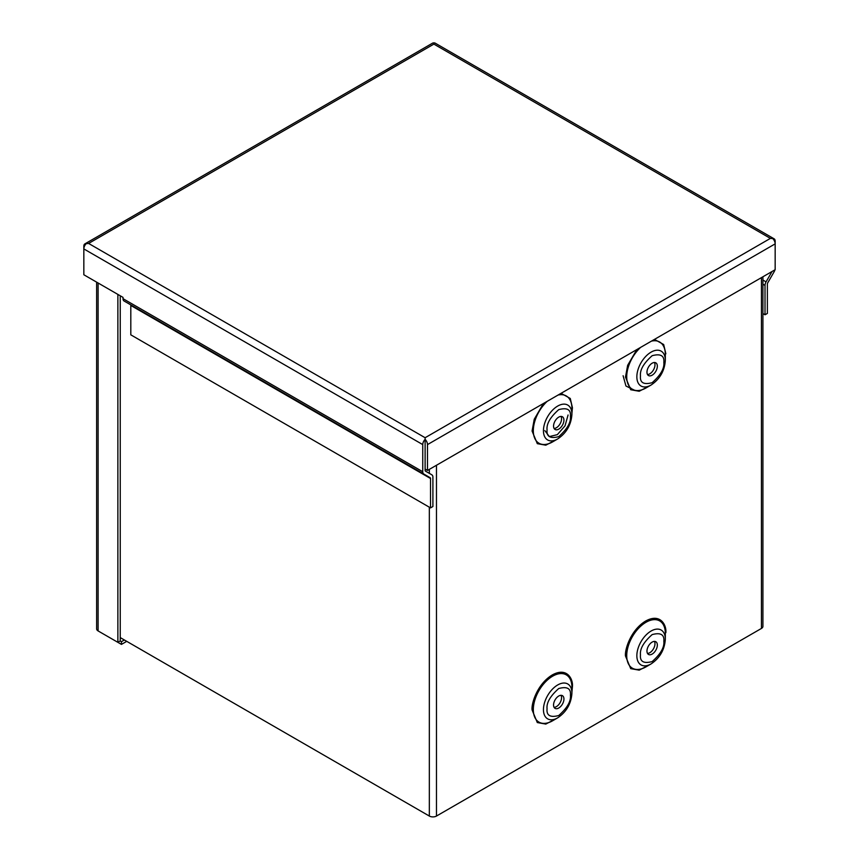 <?xml version="1.0" encoding="UTF-8"?>
<svg xmlns="http://www.w3.org/2000/svg" width="859" height="859" viewBox="0 0 859 859"><rect width="100%" height="100%" fill="white"/><g stroke="black" fill="none" stroke-linecap="round" stroke-linejoin="round"><path stroke-width="1.29" d="M430.531 507.884L432.904 506.52L432.904 477.142A5.047 2.91 120 0 0 431.852 474.823L425.473 471.14A1.707 0.988 -60 0 1 425.119 470.356L425.119 439.357A5.047 2.91 120 0 0 422.746 444.597L422.746 471.731A5.047 2.91 120 0 0 423.798 474.039L430.187 477.722A1.707 0.988 -60 0 1 430.531 478.506L430.531 507.884L130.804 334.838L130.804 305.45L430.531 478.506M425.119 437.725L88.606 243.441L433.881 44.099L770.394 238.383L425.119 437.725L425.119 443.233L425.119 439.357A5.047 2.91 60 0 1 427.492 444.597L427.492 470.442L425.119 469.068L425.119 440.452M422.746 444.597L83.838 248.927L83.838 246.189A5.047 2.91 -120 0 1 84.88 243.881A5.047 2.91 -120 0 1 86.201 243.677L88.606 243.441L86.201 243.677A5.047 2.91 120 0 0 83.838 248.927L83.838 274.762L123.02 297.386L123.02 298.674A5.047 2.91 120 0 0 124.061 300.994L423.798 474.039L124.061 300.994M774.12 238.823A5.047 2.91 -60 0 1 775.162 241.132L775.162 243.87A5.047 2.91 60 0 0 772.799 238.619L770.394 238.383L772.799 238.619A5.047 2.91 -60 0 1 774.12 238.823L435.202 43.154A5.047 2.91 -60 0 0 433.881 42.95L433.881 44.099L433.881 42.95A5.047 2.91 -120 0 0 432.56 43.154L84.88 243.881M762.921 313.567L765.015 314.781L765.015 285.392A5.047 2.91 -60 0 1 766.056 281.87L772.048 271.508M765.015 314.781L767.377 313.417L767.377 284.028A1.707 0.988 -60 0 1 767.731 282.836L774.12 271.777A5.047 2.91 -60 0 0 774.936 269.844M427.492 444.597L775.162 243.87L775.162 269.705L427.492 470.442M130.45 304.677L430.187 477.722L130.45 304.677A1.707 0.988 -60 0 1 130.804 305.45M623.108 375.737L625.953 386.013L634.318 390.136M646.032 666.842L651.09 663.921L646.032 666.842A27.295 15.763 120 0 1 626.726 655.696A27.295 15.763 120 0 1 646.032 622.26A27.295 15.763 120 0 1 665.328 633.405L665.328 639.257C664.598 649.78 659.841 658.005 651.09 663.921A20.144 11.629 -60 0 1 636.852 655.696A20.144 11.629 -60 0 1 651.09 631.032A20.144 11.629 -60 0 1 665.328 639.257M646.032 387.946L651.09 385.025A20.144 11.629 -60 0 1 636.852 376.8A20.144 11.629 -60 0 1 651.09 352.136A20.144 11.629 -60 0 1 665.328 360.361C664.598 370.895 659.841 379.109 651.09 385.025L646.032 387.946A27.295 15.763 120 0 1 626.726 376.8A27.295 15.763 120 0 1 640.61 347.39M571.922 693.181L571.922 687.34A27.295 15.763 120 0 0 552.627 676.194A27.295 15.763 120 0 0 533.321 709.631A27.295 15.763 120 0 0 552.627 720.776L557.684 717.845A20.144 11.629 -60 0 1 543.446 709.631A20.144 11.629 -60 0 1 557.684 684.967A20.144 11.629 -60 0 1 571.922 693.181C571.181 703.714 566.435 711.928 557.684 717.845M571.922 414.285C571.181 424.818 566.435 433.043 557.684 438.949A20.144 11.629 -60 0 1 543.446 430.735A20.144 11.629 -60 0 1 557.684 406.071A20.144 11.629 -60 0 1 571.922 414.285L571.922 408.444A27.295 15.763 120 0 0 558.039 395.065M654.44 641.394A7.334 4.241 -60 0 1 654.977 643.724A7.334 4.241 -60 0 1 647.493 653.42M657.339 645.088A7.334 4.241 -60 0 1 654.139 652.475A7.334 4.241 -60 0 1 648.481 654.44A7.334 4.241 -60 0 1 646.967 651.079A7.334 4.241 -60 0 1 650.166 643.702A7.334 4.241 -60 0 1 655.825 641.737A7.334 4.241 -60 0 1 657.339 645.088M654.44 362.498A7.334 4.241 -60 0 1 654.977 364.828A7.334 4.241 -60 0 1 647.493 374.524M657.339 366.192A7.334 4.241 -60 0 1 654.139 373.579A7.334 4.241 -60 0 1 648.481 375.544A7.334 4.241 -60 0 1 646.967 372.194A7.334 4.241 -60 0 1 650.166 364.807A7.334 4.241 -60 0 1 655.825 362.842A7.334 4.241 -60 0 1 657.339 366.192M561.034 695.318A7.334 4.241 -60 0 1 561.571 697.658A7.334 4.241 -60 0 1 554.087 707.344M563.934 699.022A7.334 4.241 -60 0 1 560.734 706.409A7.334 4.241 -60 0 1 555.075 708.374A7.334 4.241 -60 0 1 553.55 705.014A7.334 4.241 -60 0 1 556.761 697.626A7.334 4.241 -60 0 1 562.409 695.661A7.334 4.241 -60 0 1 563.934 699.022M561.034 416.422A7.334 4.241 -60 0 1 561.571 418.762A7.334 4.241 -60 0 1 554.087 428.458M563.934 420.126A7.334 4.241 -60 0 1 560.734 427.514A7.334 4.241 -60 0 1 555.075 429.479A7.334 4.241 -60 0 1 553.55 426.118A7.334 4.241 -60 0 1 556.761 418.73A7.334 4.241 -60 0 1 562.409 416.765A7.334 4.241 -60 0 1 563.934 420.126M120.239 637.593L429.339 816.05A5.047 2.91 0 0 0 436.479 816.05L761.45 628.434A5.047 2.91 0 0 0 762.921 626.372L762.921 276.77M568.067 415.004L565.018 425.86L557.341 434.654L549.341 436.587L544.853 430.617M96.638 282.16L96.638 628.874A5.047 2.91 0 0 0 98.109 630.936L98.109 283.008M117.876 294.422L117.876 642.339L98.109 630.936M120.239 295.786L120.239 640.975L117.876 642.339M124.372 639.976L121.441 641.673L120.239 640.975M101.684 632.997A5.047 2.91 60 0 1 101.663 632.986L121.441 644.4L121.441 641.673M126.735 641.351L121.441 644.4M422.746 471.731L123.02 298.674M762.921 280.066L766.056 281.87M762.921 284.189L765.015 285.392M665.854 632.686C666.659 625.406 660.603 612.725 645.667 621.036C630.721 629.98 624.665 649.651 625.481 655.997L630.71 668.635L639.193 670.16L650.199 664.436M665.854 353.79L663.674 344.523L654.472 339.391M636.863 349.559L627.65 365.322L625.481 377.101L630.71 389.739L639.193 391.264L650.199 385.541M665.328 360.361L665.328 354.509A27.295 15.763 120 0 0 651.455 341.13M571.922 692.15L572.438 686.62C573.254 679.329 567.198 666.659 552.262 674.959C537.315 683.904 531.259 703.575 532.075 709.921L537.304 722.559L545.787 724.083L556.793 718.36M571.922 413.254L572.438 407.724L570.269 398.458L561.067 393.315M543.446 403.483L534.244 419.256L532.075 431.025L537.304 443.663L545.787 445.187L556.793 439.464M547.204 401.325A27.295 15.763 120 0 0 533.321 430.735A27.295 15.763 120 0 0 552.627 441.88L557.684 438.949M663.835 641.34C664.501 647.332 660.603 654.086 652.153 661.58C643.692 663.846 639.805 661.602 640.46 654.837C639.805 648.835 643.692 642.092 652.153 634.597C660.603 632.331 664.501 634.576 663.835 641.34M663.835 362.444C664.501 368.447 660.603 375.19 652.153 382.684C643.692 384.95 639.805 382.706 640.46 375.941C639.805 369.939 643.692 363.196 652.153 355.701C660.603 353.436 664.501 355.68 663.835 362.444M570.43 695.264C571.095 701.266 567.198 708.009 558.747 715.515C550.286 717.77 546.388 715.526 547.054 708.761C546.388 702.769 550.286 696.015 558.747 688.521C567.198 686.255 571.095 688.51 570.43 695.264M570.43 416.379C571.095 422.37 567.198 429.113 558.747 436.619C550.286 438.885 546.388 436.63 547.054 429.865C546.388 423.874 550.286 417.12 558.747 409.625C567.198 407.359 571.095 409.614 570.43 416.379M429.339 816.05L429.339 507.197M429.339 473.373L429.339 469.368M436.479 816.05L436.479 465.245M761.45 277.629L761.45 628.434"/></g></svg>
